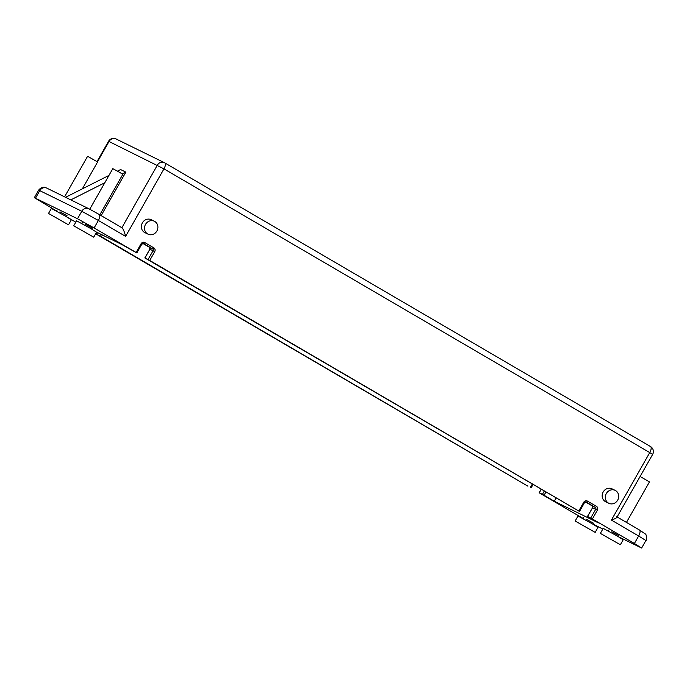 <?xml version="1.0" encoding="UTF-8"?>
<svg xmlns="http://www.w3.org/2000/svg" width="687" height="687" viewBox="0 0 687 687"><rect width="100%" height="100%" fill="white"/><g stroke="black" fill="none" stroke-linecap="round" stroke-linejoin="round"><path stroke-width="1.03" d="M145.524 224.4A7.188 6.569 -63.9 0 1 154.369 221.257A7.188 6.569 -63.9 0 1 156.876 231.03A7.188 6.569 -63.9 0 1 148.031 234.164A7.188 6.569 -63.9 0 1 145.524 224.4M148.031 234.164L144.88 232.618A7.188 6.569 -63.9 0 1 142.372 222.854A7.188 6.569 -63.9 0 1 151.217 219.711L154.369 221.257M617.682 500.153A7.188 6.569 116.1 0 0 615.174 490.381A7.188 6.569 116.1 0 0 606.338 493.524A7.188 6.569 116.1 0 0 608.845 503.296A7.188 6.569 116.1 0 0 617.682 500.153M615.174 490.381L612.023 488.835A7.188 6.569 116.1 0 0 603.186 491.978A7.188 6.569 116.1 0 0 605.694 501.75L608.845 503.296M91.697 229.106L92.281 228.084L85.179 224.211M618.343 536.676L618.918 535.662L611.816 531.79M593.13 524.31L593.714 523.296L586.612 519.424M66.493 216.74L67.068 215.718L59.967 211.854M102.406 235.006L101.418 236.749L527.908 486.173L97.219 234.688L96.489 234.233L97.442 232.567M75.793 222.176L67 217.04M56.557 210.935L34.35 197.676L77.519 218.758L81.779 211.261L39.769 190.651L35.501 198.157M583.194 518.505L539.14 492.751L541.055 489.384M99.237 214.507L121.822 227.689C123.196 228.797 124.459 231.691 125.618 236.371L98.378 220.467L94.119 227.964L136.112 252.49L141.084 243.739L141.814 244.194L136.842 252.945L136.112 252.49M149.44 247.303A1.434 0.584 120.3 0 0 149.457 247.311L149.895 249.226A1.434 1.314 116.1 0 0 149.474 247.32A1.434 0.584 120.3 0 1 149.457 247.311L142.827 243.438L152.626 248.866A1.434 1.314 116.1 0 1 153.046 250.772L149.895 249.226L144.923 257.977L148.074 259.523L153.046 250.772L154.704 251.7L149.732 260.45L578.763 511.016L583.735 502.266L584.465 502.712L579.493 511.463L578.763 511.016M592.392 518.968L590.726 518.05L595.698 509.299L597.355 510.218L592.392 518.968L634.384 543.494L638.644 535.989L611.404 520.085L649.747 452.587L163.97 168.873L125.618 236.371M101.418 236.749L99.761 235.83L100.706 234.164M97.554 232.618L96.609 234.284L99.761 235.83M144.923 257.977L579.493 511.463M149.732 260.45L148.074 259.523M136.842 252.945L121.702 244.469L96.532 232.12M94.119 227.964L77.519 218.758M645.9 540.523L638.644 535.989A5.754 2.336 -59.7 0 0 639.442 529.995L645.273 533.936C646.733 534.177 646.828 540.729 645.9 540.523L641.632 548.02L618.455 536.745M602.817 529.067L593.216 524.164M545.83 492.167L544.07 495.267L554.289 501.235L598.403 522.876L587.462 516.452L592.529 507.779M544.07 495.267L542.412 494.348L544.19 491.214M541.167 489.445L539.261 492.802L542.412 494.348M641.632 548.02L634.384 543.494M592.091 505.821A1.434 0.584 120.3 0 0 592.108 505.83L592.546 507.753A1.434 1.314 116.1 0 0 592.125 505.838A1.434 0.584 120.3 0 1 592.108 505.83L585.479 501.957L595.277 507.384A1.434 1.314 116.1 0 1 595.698 509.299L592.546 507.753L587.574 516.504L590.726 518.05M117.477 171.132L120.603 169.552L125.85 172.128L101.152 215.615M164.828 162.913L650.486 446.55A5.754 2.336 120.3 0 1 650.546 446.584L164.768 162.879A5.754 2.336 120.3 0 0 164.708 162.845A5.754 5.256 116.1 0 0 164.399 162.682A5.754 5.256 116.1 0 0 157.323 165.189L121.882 227.723L99.186 214.464A5.754 2.336 120.3 0 1 98.378 220.467L81.779 211.261A5.754 5.256 116.1 0 1 88.855 208.745L99.186 214.464A5.754 2.336 120.3 0 0 99.117 214.438L89.164 208.908A5.754 5.256 116.1 0 0 88.855 208.745L46.836 188.144A5.754 5.256 116.1 0 0 39.769 190.651L38.609 190.179L34.35 197.676M616.686 516.701C617.484 517.474 615.724 518.599 611.404 520.085M556.049 498.135L554.289 501.235M65.54 197.315L108.967 175.417M70.795 199.891L104.802 182.742M122.26 173.94L125.85 172.128M89.765 209.209L112.805 168.65L119.907 172.523L122.81 174.335L99.804 214.833M73.724 225.808L76.566 220.81L90.77 228.556L96.566 232.18L93.733 237.178L73.724 225.808L93.733 237.178M64.569 196.834L87.601 156.292L97.606 161.969L82.337 188.848M48.511 213.451L51.353 208.444L65.557 216.19L71.362 219.814L68.52 224.812L48.511 213.451L68.52 224.812M640.086 476.503L649.455 481.905L626.45 522.403M600.361 533.387L603.203 528.389L617.407 536.126L623.212 539.75L620.37 544.748L600.361 533.387L620.37 544.748M575.156 521.021L577.999 516.023L592.203 523.76L597.999 527.384L595.165 532.391L575.156 521.021L595.165 532.391M154.704 251.7A2.877 2.628 116.1 0 0 153.854 247.87L144.777 242.571A2.877 2.628 116.1 0 0 141.084 243.739M597.355 510.218A2.877 2.628 116.1 0 0 596.505 506.388L587.428 501.089A2.877 2.628 116.1 0 0 583.735 502.266M617.106 516.959L639.382 529.96A5.754 2.336 -59.7 0 1 639.442 529.995L617.115 516.95M97.039 161.565L108.546 141.299L109.01 141.496A5.754 5.256 116.1 0 1 116.086 138.98L164.399 162.682A5.754 5.754 0 0 1 164.768 162.879A5.754 2.336 120.3 0 1 163.97 168.873L109.01 141.496L97.451 161.84M650.546 446.584A5.754 2.336 120.3 0 1 649.747 452.587L652.65 454.39A5.754 5.754 0 0 0 650.546 446.584M530.45 487.315L532.21 484.215M596.505 506.388A1.434 0.584 120.3 0 1 595.277 507.384L586.045 502.008M153.854 247.87A1.434 0.584 120.3 0 1 152.626 248.866L143.394 243.49M587.428 501.089A1.434 0.584 120.3 0 1 586.191 502.077A1.434 1.314 116.1 0 0 586.114 502.042L584.465 502.712M144.777 242.571A1.434 0.584 120.3 0 1 143.54 243.559A1.434 1.314 116.1 0 0 143.463 243.516L141.814 244.194M144.811 257.934L149.878 249.261M38.609 190.179C42.345 185.593 46.364 187.826 45.66 187.628L46.836 188.144M116.086 138.98A5.754 5.754 0 0 0 108.546 141.299M616.9 517.328L652.65 454.39M531.18 487.77L532.949 484.644M82.277 222.408L81.693 223.421M57.064 210.042L56.489 211.055M608.914 529.978L608.338 530.991M583.71 517.612L583.126 518.625"/></g></svg>
